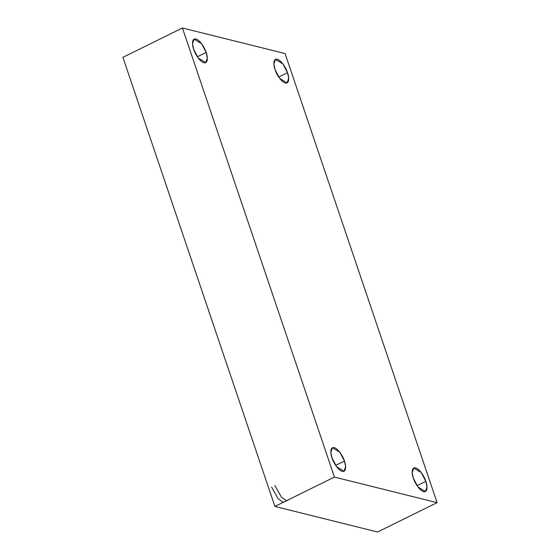 <?xml version="1.0" encoding="UTF-8"?>
<svg xmlns="http://www.w3.org/2000/svg" width="560" height="560" viewBox="0 0 560 560"><rect width="100%" height="100%" fill="white"/><g stroke="black" fill="none" stroke-linecap="round" stroke-linejoin="round"><path stroke-width="0.84" d="M197.358 56.777L206.157 52.437L201.551 43.673L194.138 39.151L192.521 43.673L193.69 49.329C192.262 45.801 191.352 38.045 195.916 39.032C200.585 40.348 205.24 49.035 206.157 52.437C207.585 55.965 208.495 63.728 203.938 62.741C199.269 61.425 194.614 52.738 193.69 49.329L198.296 58.1L205.709 62.615L207.326 58.1L206.157 52.437L197.358 56.777M335.671 465.395L344.47 461.055L339.864 452.291L332.451 447.769L330.827 452.291L331.996 457.954C330.575 454.419 329.665 446.663 334.222 447.65C338.891 448.966 343.546 457.653 344.47 461.055C345.891 464.59 346.808 472.346 342.244 471.359C337.575 470.043 332.92 461.356 331.996 457.954L336.609 466.718L344.015 471.24L345.639 466.718L344.47 461.055L335.671 465.395M417.032 485.667L425.838 481.327L421.225 472.563L413.819 468.041L412.195 472.563L413.364 478.219C411.936 474.691 411.026 466.935 415.59 467.922C420.259 469.231 424.914 477.925 425.838 481.327C427.259 484.855 428.169 492.618 423.612 491.624C418.943 490.315 414.288 481.628 413.364 478.219L417.97 486.983L425.383 491.505L427 486.99L425.838 481.327L417.032 485.667M278.726 77.049L287.525 72.709L282.919 63.945L275.506 59.423L273.882 63.945L275.051 69.601C273.63 66.073 272.72 58.317 277.277 59.304C281.946 60.613 286.601 69.307 287.525 72.709C288.953 76.237 289.863 83.993 285.299 83.006C280.63 81.697 275.975 73.003 275.051 69.601L279.664 78.365L287.07 82.887L288.694 78.372L287.525 72.709L278.726 77.049M285.089 53.571L437.094 502.663L377.573 532L437.094 502.663L334.439 477.085L274.911 506.429L377.573 532L274.911 506.429L334.439 477.085L182.427 28L122.906 57.337L274.911 506.429L122.906 57.337L182.427 28L285.089 53.571L182.427 28L334.439 477.085L437.094 502.663L285.089 53.571M271.586 487.067L278.054 498.561L283.227 502.376L286.622 500.822M289.947 499.016L286.643 500.822L281.421 497.119L274.813 485.478"/></g></svg>
